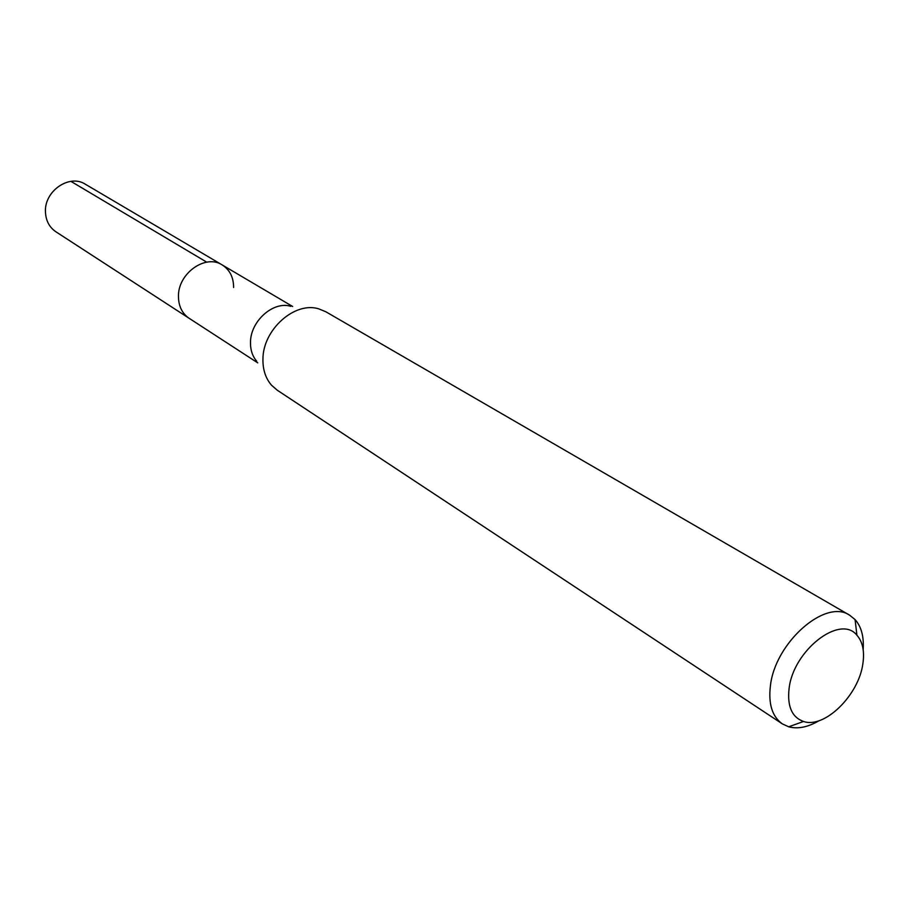 <?xml version="1.0" encoding="UTF-8"?>
<svg xmlns="http://www.w3.org/2000/svg" width="909" height="909" viewBox="0 0 909 909"><rect width="100%" height="100%" fill="white"/><g stroke="black" fill="none" stroke-linecap="round" stroke-linejoin="round"><path stroke-width="1.36" d="M292.653 306.492L85.332 184.209C69.493 173.744 44.302 190.992 45.45 211.797C45.802 220.569 49.279 227.227 55.881 231.772L189.117 318.286C182.141 313.48 178.584 306.231 178.448 296.539C177.8 273.575 205.445 253.781 222.171 264.917C229.772 269.78 233.579 277.302 233.613 287.494M256.77 361.282C252.486 356.305 250.395 350.022 250.498 342.454C250.339 321.207 273.314 300.754 290.812 306.322M222.171 264.917C205.445 253.781 177.8 273.575 178.448 296.539C178.584 306.231 182.141 313.48 189.117 318.286L257.747 362.861M849.62 615.188L325.911 311.81L318.843 308.878C294.811 301.129 262.792 329.694 262.94 359.214C262.781 369.724 265.644 378.405 271.552 385.246L277.336 390.268L782.331 723.871C772.264 716.69 768.275 704.066 770.389 686.011C774.911 642.777 825.383 598.349 849.62 615.188L855.085 619.586C861.346 626.676 864.039 636.664 863.164 649.549M819.111 720.678C807.976 727.211 797.841 729.245 788.694 726.802L782.331 723.871M789.069 688.692C793.148 650.424 840.211 613.939 856.914 635.221C862.698 641.822 864.686 651.31 862.88 663.684C858.8 695.18 824.508 728.882 803.511 721.473C791.966 717.303 787.149 706.384 789.069 688.692M70.913 181.357L206.741 262.167M856.914 635.221L855.085 619.586M803.511 721.473L788.694 726.802"/></g></svg>
